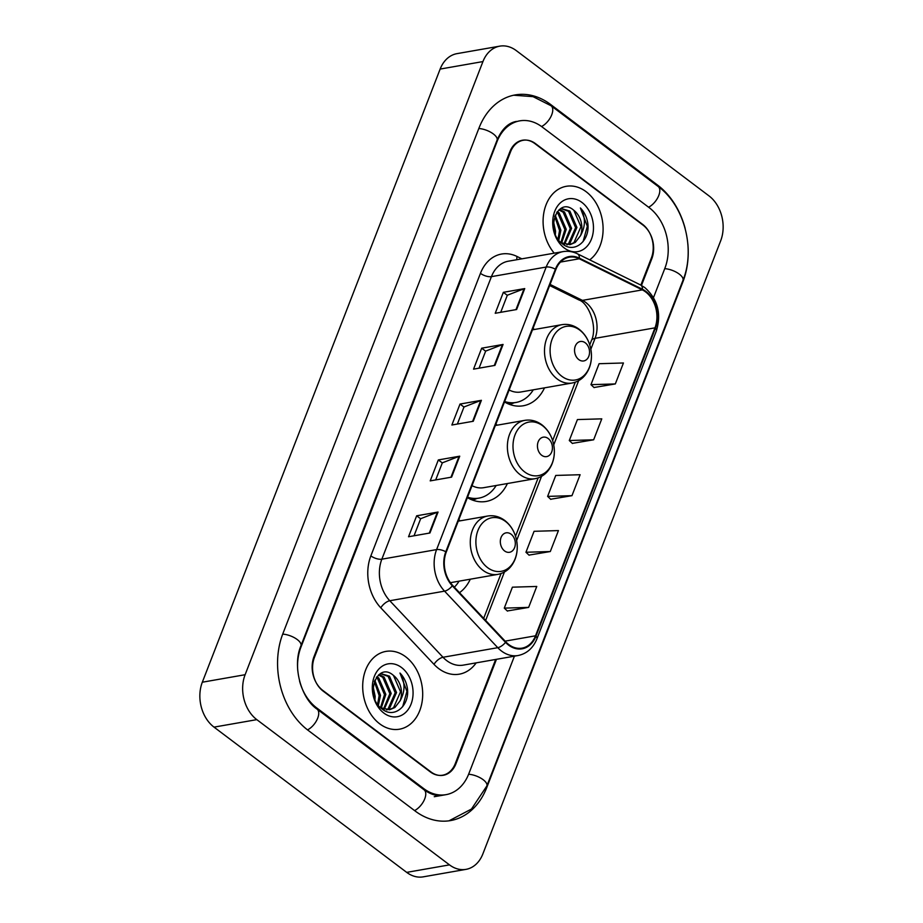 <?xml version="1.0" encoding="UTF-8"?>
<svg xmlns="http://www.w3.org/2000/svg" width="923" height="923" viewBox="0 0 923 923"><rect width="100%" height="100%" fill="white"/><g stroke="black" fill="none" stroke-linecap="round" stroke-linejoin="round"><path stroke-width="1.38" d="M467.384 497.612A43.6 32.755 80.1 0 0 486.133 501.454A43.6 32.755 80.1 0 0 507.408 483.525M497.185 425.18A43.6 32.755 80.1 0 0 495.939 423.98M459.516 592.67A43.6 32.755 80.1 0 0 470.292 579.206M460.081 520.86A43.6 32.755 80.1 0 0 458.835 519.649M504.489 401.943A43.6 32.755 80.1 0 0 523.249 405.774A43.6 32.755 80.1 0 0 544.512 387.856M534.29 329.511A43.6 32.755 80.1 0 0 533.056 328.311M640.862 285.115L651.373 258.036A24.679 18.541 80.1 0 0 642.593 224.347L535.548 143.665A24.679 18.541 80.1 0 0 523.168 140.296A24.679 18.541 80.1 0 0 510.523 151.868L314.42 657.464A24.679 18.541 80.1 0 0 323.188 691.154L430.233 771.847A24.679 18.541 80.1 0 0 442.613 775.205A24.679 18.541 80.1 0 0 455.258 763.633L495.674 659.449M299.583 681.116A44.419 33.378 80.1 0 0 316.693 707.918L423.738 788.611A44.419 33.378 80.1 0 0 446.028 794.657A44.419 33.378 80.1 0 0 468.78 773.832L514.423 656.172M653.507 297.564L664.895 268.235A44.419 33.378 80.1 0 0 649.1 207.594L542.055 126.901A44.419 33.378 80.1 0 0 519.764 120.855A44.419 33.378 80.1 0 0 497.001 141.68L300.898 647.277A44.419 33.378 80.1 0 0 297.771 670.721M449.489 864.874A32.905 24.725 80.1 0 0 466 869.362A32.905 24.725 80.1 0 0 482.856 853.925L720.678 240.788A32.905 24.725 80.1 0 0 708.979 195.872L516.303 50.627A32.905 24.725 80.1 0 0 499.793 46.15A32.905 24.725 80.1 0 0 482.937 61.576L245.114 674.713A32.905 24.725 80.1 0 0 256.813 719.64L449.489 864.874L406.697 872.373A32.905 24.725 80.1 0 0 423.207 876.85L466 869.362M499.793 46.15L457 53.638A32.905 24.725 80.1 0 0 440.144 69.075L202.322 682.212A32.905 24.725 80.1 0 0 214.021 727.128L406.697 872.373M685.131 228.385A70.748 53.153 80.1 0 0 657.764 185.246L550.719 104.553A70.748 53.153 80.1 0 0 515.219 94.919A70.748 53.153 80.1 0 0 478.979 128.089L282.865 633.686A70.748 53.153 80.1 0 0 308.028 730.266L415.062 810.948A70.748 53.153 80.1 0 0 450.562 820.582A70.748 53.153 80.1 0 0 486.813 787.423L682.916 281.827A70.748 53.153 80.1 0 0 687.866 243.995M586.093 191.684A39.493 29.663 80.1 0 0 566.284 186.308A39.493 29.663 80.1 0 0 543.843 212.74A39.493 29.663 80.1 0 0 554.238 253.167A39.493 29.663 80.1 0 1 543.843 212.74A39.493 29.663 80.1 0 1 566.284 186.308A39.493 29.663 80.1 0 1 586.093 191.684A39.493 29.663 80.1 0 1 603.031 226.354A39.493 29.663 80.1 0 1 589.693 259.859A39.493 29.663 80.1 0 0 603.031 226.354A39.493 29.663 80.1 0 0 586.093 191.684M405.693 656.784A39.493 29.663 80.1 0 0 385.883 651.407A39.493 29.663 80.1 0 0 362.866 682.212A39.493 29.663 80.1 0 0 379.688 723.817A39.493 29.663 80.1 0 0 399.509 729.193A39.493 29.663 80.1 0 0 422.515 698.388A39.493 29.663 80.1 0 0 405.693 656.784A39.493 29.663 80.1 0 0 385.883 651.407A39.493 29.663 80.1 0 0 362.866 682.212A39.493 29.663 80.1 0 0 379.688 723.817A39.493 29.663 80.1 0 0 399.509 729.193A39.493 29.663 80.1 0 0 422.515 698.388A39.493 29.663 80.1 0 0 405.693 656.784M645.604 291.91A26.329 19.775 -99.9 0 1 654.961 327.85L535.513 635.809A26.329 19.775 -99.9 0 1 522.026 648.154A26.329 19.775 -99.9 0 1 505.816 641.866L452.605 585.332A26.329 19.775 -99.9 0 1 446.247 552.104L555.842 269.551A26.329 19.775 -99.9 0 1 569.329 257.205A26.329 19.775 -99.9 0 1 579.275 258.775L642.339 289.891A26.329 19.775 -99.9 0 1 645.604 291.91M645.823 291.356A26.986 20.271 80.1 0 0 642.477 289.28L579.413 258.163A26.986 20.271 80.1 0 0 555.392 269.204L445.797 551.758A26.986 20.271 80.1 0 0 452.316 585.828L505.527 642.362A26.986 20.271 80.1 0 0 535.963 636.155L655.422 328.184A26.986 20.271 80.1 0 0 645.823 291.356M507.315 610.968L528.637 607.403L536.759 586.451L512.403 587.178L504.281 608.119L507.454 611.107M528.983 555.104L550.304 551.539L558.438 530.587L534.071 531.302L525.948 552.254L529.121 555.242M593.985 387.51L615.318 383.933L623.44 362.981L599.085 363.708L590.962 384.66L594.135 387.637M572.318 443.375L593.651 439.798L601.773 418.846L577.417 419.573L569.283 440.525L572.468 443.513M550.65 499.239L571.972 495.663L580.106 474.722L555.75 475.437L547.616 496.389L550.8 499.378M641.473 285.438L651.8 258.809A24.679 18.541 80.1 0 0 643.019 225.12L534.855 143.584A24.679 18.541 80.1 0 0 522.476 140.227A24.679 18.541 80.1 0 0 509.831 151.799L313.993 656.691A24.679 18.541 80.1 0 0 322.762 690.381L430.937 771.916A24.679 18.541 80.1 0 0 443.317 775.285A24.679 18.541 80.1 0 0 455.962 763.713L496.447 659.31M429.933 532.998L408.543 536.748L416.665 515.795L438.056 512.046L429.933 532.998M494.947 365.393L473.545 369.142L481.679 348.19L503.07 344.452L494.947 365.393M516.615 309.528L495.224 313.278L503.347 292.326L524.737 288.576L516.615 309.528M451.601 477.133L430.21 480.883L438.333 459.931L459.735 456.181L451.601 477.133M473.268 421.269L451.878 425.007L460.012 404.055L481.402 400.317L473.268 421.269M460.012 404.055L463.969 407.043M457.37 424.049L464.004 406.974L480.721 400.501A6.576 2.723 21.2 0 1 481.402 400.317M438.333 459.931L442.302 462.919M435.702 479.914L442.325 462.838L459.054 456.366A6.576 2.723 21.2 0 1 459.735 456.181M503.347 292.326L507.304 295.314M500.716 312.309L507.338 295.233L524.068 288.761A6.576 2.723 21.2 0 1 524.737 288.576M481.679 348.19L485.636 351.178M479.049 368.185L485.671 351.098L502.389 344.625A6.576 2.723 21.2 0 1 503.07 344.452M416.665 515.795L420.634 518.784M414.035 535.778L420.657 518.703L437.387 512.23A6.576 2.723 21.2 0 1 438.056 512.046M571.972 495.663L547.616 496.389M593.651 439.798L569.283 440.525M615.318 383.933L590.962 384.66M550.304 551.539L525.948 552.254M528.637 607.403L504.281 608.119M557.296 211.644L559.153 212.936L566.237 229.296L561.634 243.014M556.754 212.371L557.827 213.167L564.899 229.527L560.907 242.507M559.465 209.463L564.507 212.002L571.579 228.362L564.622 244.272M558.934 209.902L563.168 212.232L570.241 228.592L563.884 244.03M560.965 208.448L569.86 211.055L576.933 227.427L569.918 243.36L567.472 244.757M560.815 208.54L568.522 211.298L575.594 227.658L568.58 243.603L566.768 244.699M555.208 215.151L560.884 230.231L558.784 240.13M554.723 216.351L559.546 230.462L558.023 239.08M573.864 210.352C557.238 195.364 544.258 231.546 562.453 243.845C574.579 254.183 590.489 240.442 587.766 223.031C586.705 216.928 584.247 211.898 580.382 207.952C585.713 216.986 585.747 226.25 580.475 235.746A18.598 13.972 80.1 0 0 573.864 210.352L580.948 226.723L573.933 242.668L569.526 244.687M580.475 235.746L575.271 242.426L570.195 244.595L561.149 242.737M581.928 202.437A26.825 20.156 80.1 0 0 554.723 211.355A26.825 20.156 80.1 0 0 564.265 247.975A26.825 20.156 80.1 0 0 591.458 239.057A26.825 20.156 80.1 0 0 581.928 202.437M553.535 221.739L555.542 231.165L555.392 234.165M555.115 233.45A18.598 13.972 80.1 0 0 553.431 223.666M580.382 207.952L587.328 226.297L583.071 241.63M578.79 359.601A9.876 7.419 80.1 0 0 588.805 356.313A9.876 7.419 80.1 0 0 585.297 342.837A9.876 7.419 80.1 0 0 575.283 346.125A9.876 7.419 80.1 0 0 578.79 359.601M509.127 389.979A29.617 22.244 80.1 0 0 520.837 391.998L572.098 383.022C579.806 381.441 585.436 376.665 588.978 368.669C591.331 362.97 592.012 356.866 591.032 350.348C589.509 341.337 585.494 334.264 578.986 329.13C573.656 325.196 567.957 323.708 561.876 324.677A29.617 22.244 80.1 0 0 544.628 347.786A29.617 22.244 80.1 0 0 557.238 378.995A29.617 22.244 80.1 0 0 572.098 383.022M504.65 401.517A39.078 29.363 80.1 0 0 516.049 402.451A39.078 29.363 80.1 0 0 533.275 389.818M505.977 402.786A39.078 29.363 80.1 0 0 513.903 402.82L516.049 402.451M541.686 455.27A9.876 7.419 80.1 0 0 551.689 451.982A9.876 7.419 80.1 0 0 548.181 438.506A9.876 7.419 80.1 0 0 538.178 441.794A9.876 7.419 80.1 0 0 541.686 455.27M472.022 485.66A29.617 22.244 80.1 0 0 483.721 487.679L534.994 478.702C542.701 477.122 548.331 472.334 551.873 464.35C554.215 458.639 554.908 452.535 553.927 446.017C552.404 437.017 548.377 429.933 541.882 424.799C536.54 420.865 530.84 419.388 524.772 420.357A29.617 22.244 80.1 0 0 507.512 443.455A29.617 22.244 80.1 0 0 520.134 474.664A29.617 22.244 80.1 0 0 534.994 478.702M467.546 497.185A39.078 29.363 80.1 0 0 478.933 498.12A39.078 29.363 80.1 0 0 496.17 485.498M468.861 498.455A39.078 29.363 80.1 0 0 476.799 498.489L478.933 498.12M504.569 550.939A9.876 7.419 80.1 0 0 514.584 547.662A9.876 7.419 80.1 0 0 511.077 534.186A9.876 7.419 80.1 0 0 501.062 537.463A9.876 7.419 80.1 0 0 504.569 550.939M454.347 587.178A39.078 29.363 80.1 0 0 459.066 581.167M376.896 676.744L378.765 678.024L385.837 694.384L381.245 708.114M376.353 677.47L377.426 678.255L384.499 694.627L380.518 707.595M379.065 674.551L384.106 677.09L391.19 693.45L384.222 709.36M378.534 675.001L382.768 677.32L389.852 693.692L383.483 709.129M380.564 673.548L389.46 676.155L396.532 692.515L389.518 708.46L387.072 709.845M380.414 673.628L388.121 676.386L395.194 692.746L388.179 708.691L386.368 709.787M374.807 680.251L380.495 695.331L378.395 705.23M374.323 681.451L379.157 695.561L377.622 704.168M393.475 675.451C376.849 660.453 363.87 696.634 382.064 708.945C394.179 719.271 410.089 705.541 407.366 688.131C406.305 682.028 403.847 676.997 399.982 673.04C405.312 682.074 405.347 691.339 400.086 700.834A18.598 13.972 80.1 0 0 393.475 675.451L400.547 691.812L393.533 707.756L389.125 709.787M400.086 700.834L394.871 707.526L389.794 709.683L380.761 707.826M401.528 667.525A26.825 20.156 80.1 0 0 374.323 676.455A26.825 20.156 80.1 0 0 383.864 713.075A26.825 20.156 80.1 0 0 411.058 704.145A26.825 20.156 80.1 0 0 401.528 667.525M373.146 686.827L375.142 696.265L375.003 699.253M374.726 698.538A18.598 13.972 80.1 0 0 373.03 688.766M399.982 673.04L406.928 691.385L402.67 706.718M513.673 95.219L533.056 96.65L551.1 105.776L658.145 186.469C684.358 205.46 695.688 249.152 682.962 280.35L486.859 785.946A13.164 5.446 -158.8 0 0 481.748 778.724A13.164 5.446 -158.8 0 0 468.607 774.259M414.565 810.579A13.164 6.773 -53 0 0 424.742 798.845A13.164 6.773 -53 0 0 424.119 789.834L317.074 709.141C300.979 698.342 292.164 665.818 300.944 645.8L497.059 140.204C503.254 125.643 511.573 122.171 516.557 121.409M307.532 729.885A13.164 6.773 -53 0 0 317.708 718.152A13.164 6.773 -53 0 0 317.074 709.141M282.703 634.113A13.164 5.446 21.2 0 1 295.845 638.578A13.164 5.446 21.2 0 1 300.944 645.8M478.806 128.516A13.164 5.446 21.2 0 1 491.947 132.981A13.164 5.446 21.2 0 1 497.059 140.204M551.1 105.776A13.164 6.773 127 0 1 551.735 114.787A13.164 6.773 127 0 1 541.547 126.532M658.145 186.469A13.164 6.773 127 0 1 658.78 195.48A13.164 6.773 127 0 1 648.592 207.214M682.962 280.35A13.164 5.446 -158.8 0 0 677.863 273.127A13.164 5.446 -158.8 0 0 664.722 268.662M214.021 727.128L256.813 719.64M202.322 682.212L245.114 674.713M440.144 69.075L482.937 61.576M486.225 787.515L486.813 787.423M549.681 104.737L550.719 104.553M656.749 185.419L657.764 185.246M422.722 788.784L423.738 788.611M315.735 708.079L316.693 707.918M654.961 327.85L595.07 338.337A26.329 19.775 80.1 0 0 585.701 302.398A26.329 19.775 80.1 0 0 582.448 300.379L550.073 284.411M476.176 662.864A41.131 30.897 -99.9 0 1 438.69 668.564A41.131 30.897 -99.9 0 1 434.006 664.352L380.795 607.819A41.131 30.897 -99.9 0 1 370.861 555.877L480.456 273.335A41.131 30.897 -99.9 0 1 517.065 256.49L521.83 258.844M505.527 642.362A8.226 3.577 136.7 0 1 497.774 647.681L443.005 657.268A32.905 24.725 80.1 0 0 446.755 660.649A32.905 24.725 80.1 0 0 463.265 665.125L518.034 655.538A32.905 24.725 -99.9 0 1 497.774 647.681L444.563 591.147A32.905 24.725 -99.9 0 1 436.602 549.6L546.197 267.047A8.226 3.404 21.2 0 1 555.392 269.204M535.963 636.155A8.226 3.404 21.2 0 1 536.921 638.843L656.38 330.872C661.549 313.635 657.718 299.225 644.877 287.641L640.516 284.93A8.226 4.753 116.3 0 1 642.477 289.28M445.797 551.758A8.226 3.404 -158.8 0 0 436.602 549.6L381.845 559.188A32.905 24.725 80.1 0 0 389.794 600.735L443.005 657.268A8.226 3.577 -43.3 0 0 434.006 664.352M452.316 585.828A8.226 3.577 136.7 0 1 444.563 591.147L389.794 600.735A8.226 3.577 -43.3 0 0 380.795 607.819M640.516 284.93L577.44 253.813A8.226 4.753 116.3 0 1 579.413 258.163M480.456 273.335A8.226 3.404 21.2 0 0 491.428 276.646L546.197 267.047A32.905 24.725 -99.9 0 1 563.053 251.621L508.296 261.209A32.905 24.725 80.1 0 0 491.428 276.646L381.845 559.188A8.226 3.404 21.2 0 1 370.861 555.877M656.38 330.872A8.226 3.404 -158.8 0 0 655.422 328.184M517.065 256.49A8.226 4.753 -63.7 0 0 516.868 259.709M535.513 635.809L505.123 641.139M485.648 620.441L504.42 572.029M516.626 540.566L541.536 476.349M553.731 444.898L578.64 380.68M590.847 349.217L595.07 338.337A14.803 6.126 21.2 0 0 591.401 340.622C597.931 327.134 588.678 302.952 578.929 299.952A14.803 8.561 -63.7 0 0 582.448 300.379L642.339 289.891M579.275 258.775L560.503 262.063M472.622 421.373L480.721 400.501M494.29 365.508L502.389 344.625M515.969 309.643L524.068 288.761M450.955 477.249L459.054 456.366M429.287 533.113L437.387 512.23M561.819 376.284A27.205 20.444 80.1 0 0 589.405 367.239A27.205 20.444 80.1 0 0 579.736 330.099A27.205 20.444 80.1 0 0 552.139 339.145A27.205 20.444 80.1 0 0 561.819 376.284M508.688 404.055A39.447 29.628 80.1 0 0 514.065 402.797M524.702 471.953A27.205 20.444 80.1 0 0 552.3 462.908A27.205 20.444 80.1 0 0 542.62 425.768A27.205 20.444 80.1 0 0 515.034 434.814A27.205 20.444 80.1 0 0 524.702 471.953M471.584 499.735A39.447 29.628 80.1 0 0 476.96 498.466M487.598 567.633A27.205 20.444 80.1 0 0 515.184 558.577A27.205 20.444 80.1 0 0 505.516 521.437A27.205 20.444 80.1 0 0 477.929 530.494A27.205 20.444 80.1 0 0 487.598 567.633M483.017 570.333A29.617 22.244 80.1 0 0 497.878 574.371C505.585 572.791 511.215 568.003 514.769 560.019C517.111 554.319 517.791 548.204 516.822 541.697C515.288 532.686 511.273 525.614 504.766 520.468C499.435 516.534 493.736 515.057 487.667 516.026A29.617 22.244 80.1 0 0 470.407 539.124A29.617 22.244 80.1 0 0 483.017 570.333M449.005 820.824L471.468 809.044L486.859 785.946M442.809 795.211C437.294 796.445 431.053 794.645 424.119 789.834M434.26 796.711L446.028 794.657M577.44 253.813C572.756 251.529 567.957 250.802 563.053 251.621M518.034 655.538C526.802 653.715 533.102 648.142 536.921 638.843M578.929 299.952L549.646 285.507M483.675 618.352L501.062 573.541M515.53 536.228L538.167 477.872M552.646 440.548L575.271 382.203M589.751 344.879L591.401 340.622M532.456 329.834L561.876 324.677M514.146 402.774L509.923 404.528M495.351 425.503L524.772 420.357M477.041 498.455L472.818 500.208M450.412 582.678L497.878 574.371M458.246 521.172L487.667 516.026"/></g></svg>
